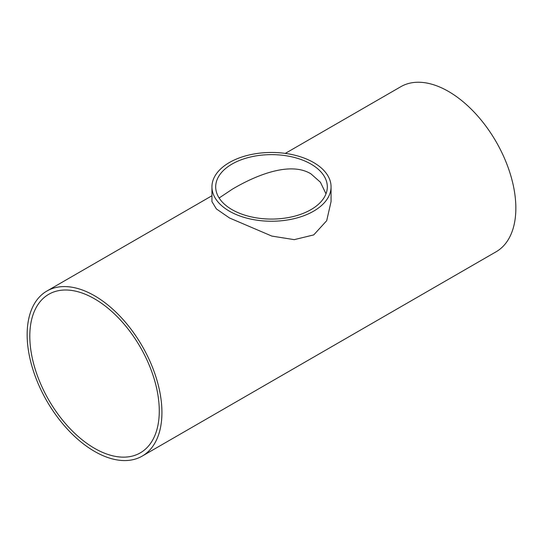 <?xml version="1.0" encoding="UTF-8"?>
<svg xmlns="http://www.w3.org/2000/svg" width="543" height="543" viewBox="0 0 543 543"><rect width="100%" height="100%" fill="white"/><g stroke="black" fill="none" stroke-linecap="round" stroke-linejoin="round"><path stroke-width="0.81" d="M310.963 164.067A55.814 32.22 180 0 1 327.314 186.853A55.814 32.22 180 0 1 271.5 219.073A55.814 32.22 180 0 1 215.686 186.853A55.814 32.22 180 0 1 250.14 157.083A55.814 32.22 180 0 1 310.963 164.067M325.99 193.817L320.424 182.244L310.963 173.869C289.351 160.599 253.33 176.638 232.037 189.371L219.134 198.005M29.804 336.198A91.55 52.854 60 0 1 48.761 294.292A91.55 52.854 60 0 1 140.311 347.147A91.55 52.854 60 0 1 140.311 452.862A91.55 52.854 60 0 1 69.762 428.332A91.55 52.854 60 0 1 29.804 336.198M313.616 162.533A59.56 34.385 0 0 0 248.708 155.081A59.56 34.385 0 0 0 211.94 186.853A59.56 34.385 0 0 0 271.5 221.239A59.56 34.385 0 0 0 331.06 186.853A59.56 34.385 0 0 0 313.616 162.533M331.06 186.853L331.06 201.602L326.696 220.709L313.745 234.902L294.245 239.646L271.846 236.09L229.513 217.987L216.379 208.926L211.94 201.602L211.94 186.853M285.292 153.397L400.809 86.704A95.303 55.019 60 0 1 496.112 141.73A95.303 55.019 60 0 1 496.112 251.776L142.191 456.106A95.303 55.019 -120 0 0 142.191 346.061A95.303 55.019 -120 0 0 46.888 291.041A95.303 55.019 -120 0 0 27.15 334.671A95.303 55.019 -120 0 0 68.751 430.579A95.303 55.019 -120 0 0 142.191 456.106M211.94 195.751L46.888 291.041"/></g></svg>
